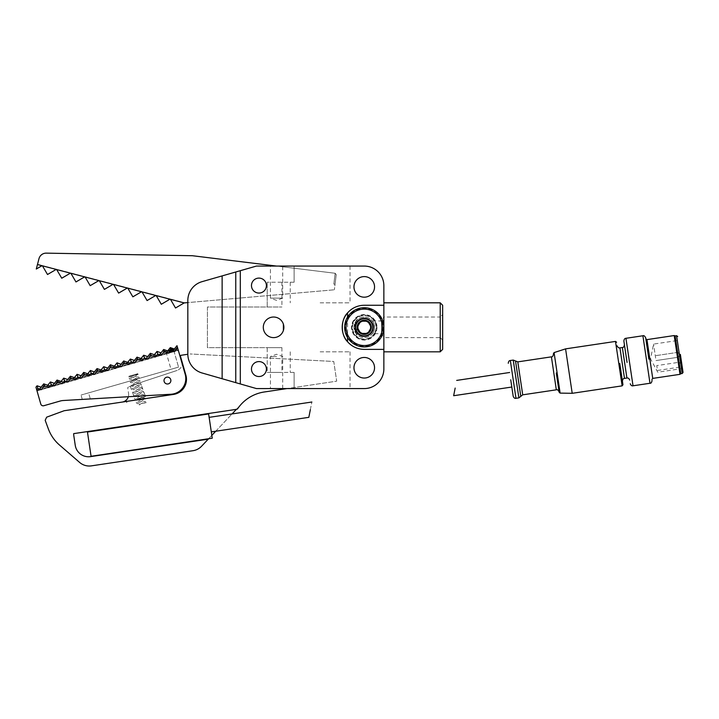 <?xml version="1.0" encoding="UTF-8"?>
<svg xmlns="http://www.w3.org/2000/svg" width="719" height="719" viewBox="0 0 719 719"><rect width="100%" height="100%" fill="white"/><g stroke="black" fill="none" stroke-linecap="round" stroke-linejoin="round"><path stroke-width="0.54" stroke-dasharray="3.6 2.7" d="M655.656 358.143L653.553 344.086L655.656 358.143M657.13 368.029L656.771 365.603L657.13 368.029M619.787 363.49L622.96 384.746L619.787 363.49M556.29 372.972L559.175 392.268L556.29 372.972M627.058 362.412L623.876 341.085L627.058 362.412M510.733 379.767L513.186 396.25L510.733 379.767M648.871 359.158L645.689 337.831L648.871 359.158M675.132 335.908L680.767 373.718M680.372 354.449L683.05 372.388L680.372 354.449L682.619 369.476L680.372 354.449L682.619 369.476L680.372 354.449L677.586 352.391L678.314 357.235L677.586 352.391L678.314 357.235L677.586 352.391L655.297 355.716L677.586 352.391L680.372 354.449L678.314 357.235L680.372 354.458M572.207 393.311L565.574 348.868M455.172 388.062L453.653 395.72L455.172 388.062M210.218 424.614L211.305 431.885L210.218 424.614M111.688 428.425L92.302 431.319L111.688 428.425M92.293 431.265L111.688 428.371M156.508 446.508L166.197 445.061L156.508 446.508M166.206 445.115L156.517 446.553M310.347 409.677L311.866 402.02L310.347 409.677M212.249 438.195L208.627 413.955L87.457 432.038L91.07 456.277L212.249 438.195M240.308 383.955L202.03 372.972A19.602 19.602 0 0 1 187.83 354.134L187.83 300.506L187.83 354.134A19.602 19.602 0 0 0 202.03 372.972L256.44 388.575L294.116 388.575L294.116 372.406L294.116 388.575L320.144 388.575L256.44 388.575L364.254 388.575A19.602 19.602 0 0 0 383.856 368.973L383.856 285.668A19.602 19.602 0 0 0 364.254 266.066L256.44 266.066L240.308 270.686L240.308 383.955L235.76 382.652L235.76 271.989L202.03 281.668A19.602 19.602 0 0 0 187.83 300.506A19.602 19.602 0 0 1 202.03 281.668L256.44 266.066L320.144 266.066L294.116 266.066L294.116 282.234L294.116 266.066L256.44 266.066L202.03 281.668A19.602 19.602 0 0 0 187.83 300.506L187.83 302.591L334.371 289.793L184.199 302.915L37.46 264.529L39.006 258.633A7.352 7.352 0 0 1 46.25 253.142L192.404 255.721L335.162 273.274L333.832 284.122L335.036 284.365L334.371 289.793L335.036 284.365L333.832 284.122L335.036 284.365L336.231 274.64L335.162 273.274L276.536 266.066M41.963 265.706L36.283 269.032L37.46 264.529M42.439 265.832L47.517 274.505L56.19 269.427M56.666 269.553L61.744 278.226L70.417 273.148M70.884 273.274L75.962 281.947L84.635 276.869M85.112 276.995L90.19 285.668L98.863 280.59M99.33 280.716L104.408 289.389L113.081 284.311M113.557 284.436L118.635 293.109L127.308 288.031M127.784 288.157L132.853 296.83L141.526 291.752M142.002 291.878L147.08 300.551L155.753 295.473M156.23 295.599L161.299 304.272L169.972 299.194M170.448 299.32L175.526 307.993L184.199 302.915M336.231 274.64L335.036 284.365L333.832 284.122L335.162 273.274L336.231 274.64M37.523 264.286L42.268 265.527L47.517 274.505L56.486 269.248L61.744 278.226L70.714 272.968L75.962 281.947L84.932 276.689L90.19 285.668L99.159 280.41L104.408 289.389L113.377 284.131L118.635 293.109L127.605 287.852L132.853 296.83L141.832 291.572L147.08 300.551L156.05 295.293L161.299 304.272L170.277 299.014L175.526 307.993L170.277 299.014L184.244 302.672M42.268 265.527L36.283 269.032L42.268 265.527L170.277 299.014L161.299 304.272L156.05 295.293L147.08 300.551L141.832 291.572L132.853 296.83L127.605 287.852L118.635 293.109L113.377 284.131L104.408 289.389L99.159 280.41L90.19 285.668L84.932 276.689L75.962 281.947L70.714 272.968L61.744 278.226L56.486 269.248L47.517 274.505L42.268 265.527M145.813 403L145.993 402.164L144.941 401.454L137.617 402.119L137.904 403.125L142.38 400.932C144.977 399.593 145.849 398.829 144.995 398.65C145.067 397.931 144.061 397.742 141.976 398.065L136.565 398.623L136.871 399.656L140.439 397.877C143.683 396.466 144.861 395.567 143.98 395.18L142.973 394.47L135.612 395.135L135.891 396.142L139.926 394.165C143 392.619 144.025 391.783 143.009 391.666C143.27 391.073 142.38 390.866 140.358 391.046L134.57 391.648L134.884 392.673L139.396 390.453C141.706 389.446 142.569 388.691 141.976 388.197L140.978 387.487L133.599 388.143L133.887 389.159L138.722 386.804C140.942 385.672 141.706 384.962 141.014 384.683C141.634 384.207 140.618 384.018 137.967 384.099L132.584 384.665L132.889 385.681L139.504 382.328L139.971 381.205C140.349 380.441 139.064 380.279 136.125 380.711L131.595 381.16L131.874 382.184L137.077 379.65L138.794 378.571L139.01 377.709C139.441 377.116 138.434 376.918 135.99 377.116L130.597 377.682L130.894 378.688L134.489 376.9C137.653 375.435 138.821 374.599 138.003 374.401L136.089 374.95L136.547 374.815L135.954 374.464L136.116 374.941L133.132 375.794L136.61 374.797L129.069 376.963L138.003 374.383L135.882 374.24L128.863 376.253L137.805 373.691L137.329 373.826L138.003 374.392M130.319 375.839L136.349 374.105L130.319 375.839L130.525 376.54L136.871 375.075L135.352 375.156L136.547 374.815L135.954 374.464L136.116 374.941L133.132 375.794L136.61 374.797C138.048 374.293 138.282 373.97 137.329 373.826L135.927 374.527M135.954 374.464L136.116 374.941L130.525 376.54M139.162 404.905L139.828 404.716L139.162 404.905M164.148 381.501A3.433 3.433 0 0 1 166.502 377.259A3.433 3.433 0 0 1 170.745 379.614A3.433 3.433 0 0 0 166.502 377.259A3.433 3.433 0 0 0 164.148 381.501A3.433 3.433 0 0 1 166.502 377.259A3.433 3.433 0 0 1 170.745 379.614A3.433 3.433 0 0 1 168.39 383.856A3.433 3.433 0 0 1 164.148 381.501A3.433 3.433 0 0 0 168.39 383.856A3.433 3.433 0 0 0 170.745 379.614A3.433 3.433 0 0 1 168.39 383.856A3.433 3.433 0 0 1 164.148 381.501M36.957 390.687L35.95 387.19L37.011 390.893L35.95 387.19L37.082 385.779L38.089 389.276L36.957 390.687L40.776 404.042A2.454 2.454 0 0 0 43.805 405.723L60.099 401.058A14.704 14.704 0 0 1 63.29 400.51L171.014 394.246A15.683 15.683 0 0 0 185.178 374.266L177.341 346.9L173.396 351.816L171.338 351.097L170.331 347.601M38.089 389.276L40.147 389.995L44.093 385.078L45.099 388.584L40.147 389.995M54.617 385.851L51.759 386.669L43.742 383.865L45.099 388.584L37.082 385.779L38.431 390.489L43.742 383.865L45.099 388.584L50.411 381.96L51.409 385.456L50.042 387.164L44.093 385.078M51.409 385.456L53.476 386.184L57.421 381.268L58.419 384.764L53.476 386.184M43.742 383.865L45.099 388.584L51.759 386.669L57.071 380.054L58.419 384.764L50.411 381.96L51.759 386.669L45.099 388.584L51.759 386.669L51.175 384.647L51.759 386.669L58.419 384.764L63.73 378.14L64.737 381.636L63.371 383.344L57.421 381.268M64.737 381.636L66.795 382.364L70.741 377.448L71.747 380.944L66.795 382.364M67.945 382.032L71.747 380.944L77.059 374.32L78.056 377.826L76.69 379.524L70.741 377.448M78.056 377.826L80.124 378.545L84.069 373.628L85.067 377.124L80.124 378.545M81.265 378.212L85.067 377.124L90.378 370.51L91.385 374.006L90.019 375.713L84.069 373.628M91.385 374.006L93.452 374.725L97.389 369.809L98.395 373.305L93.452 374.725M94.593 374.401L98.395 373.305L103.707 366.69L104.713 370.186L103.338 371.894L97.389 369.809M104.713 370.186L106.772 370.905L110.717 365.989L111.724 369.494L106.772 370.905M107.922 370.582L111.724 369.494L117.035 362.87L118.033 366.366L116.667 368.074L110.717 365.989M118.033 366.366L120.1 367.094L124.045 362.178L125.043 365.674L120.1 367.094M121.241 366.762L125.043 365.674L130.355 359.051L131.361 362.547L129.995 364.254L124.045 362.178M131.361 362.547L133.419 363.275L137.365 358.359L138.372 361.855L133.419 363.275M134.57 362.942L138.372 361.855L143.683 355.231L144.681 358.736L143.315 360.435L137.365 358.359M144.681 358.736L146.748 359.455L150.693 354.539L151.691 358.035L146.748 359.455M171.338 351.097L169.963 352.804L164.013 350.719L160.076 355.635L158.009 354.916L156.643 356.624L150.693 354.539M37.011 390.893L36.723 389.896L37.011 390.893L38.431 390.489L37.011 390.893L38.431 390.489L36.723 389.896L38.431 390.489L37.011 390.893M37.082 385.779L38.431 390.489L50.042 387.164M57.071 380.054L58.419 384.764L65.078 382.85L70.399 376.235L71.747 380.944L63.73 378.14L65.078 382.85L58.419 384.764L65.078 382.85L64.503 380.827L65.078 382.85L57.071 380.054L58.419 384.764L63.371 383.344M70.399 376.235L71.747 380.944L78.407 379.039L83.719 372.415L85.067 377.124L77.059 374.32L78.407 379.039L71.747 380.944L78.407 379.039L77.832 377.017L78.407 379.039L70.399 376.235L71.747 380.944L76.69 379.524M83.719 372.415L85.067 377.124L91.735 375.219L97.047 368.595L98.395 373.305L90.378 370.51L91.735 375.219L85.067 377.124L91.735 375.219L91.151 373.197L91.735 375.219L83.719 372.415L85.067 377.124L90.019 375.713M147.889 359.123L131.703 363.76L137.023 357.145L138.372 361.855L130.355 359.051L131.703 363.76L123.695 360.965L125.043 365.674L131.703 363.76L131.128 361.738L131.703 363.76L118.383 367.58L123.695 360.965L125.043 365.674L117.035 362.87L118.383 367.58L110.367 364.776L111.724 369.494L118.383 367.58L117.799 365.558L118.383 367.58L105.055 371.399L110.367 364.776L111.724 369.494L103.707 366.69L105.055 371.399L98.395 373.305L105.055 371.399L104.48 369.377L105.055 371.399L97.047 368.595L98.395 373.305L103.338 371.894M97.047 368.595L98.395 373.305L116.667 368.074M110.367 364.776L111.724 369.494L129.995 364.254M156.643 356.624L151.691 358.035L143.683 355.231L145.031 359.949L144.456 357.927L145.031 359.949L137.023 357.145L138.372 361.855L143.315 360.435M164.013 350.719L165.019 354.215L160.076 355.635M169.963 352.804L165.019 354.215L167.365 351.294L168.309 351.133M177.341 346.9L178.348 350.405L173.396 351.816M176.991 345.686L185.178 374.266A15.683 15.683 0 0 1 171.014 394.246A15.683 15.683 0 0 0 185.178 374.266L182.159 363.706A7.594 7.594 0 0 1 177.198 370.42A7.594 7.594 0 0 0 181.871 361.199L185.888 375.201A15.189 15.189 0 0 1 173.531 394.416L64.09 410.747L46.645 417.173L45.189 420.318L48.362 428.928A39.203 39.203 0 0 0 59.515 445.043L79.638 462.443A14.704 14.704 0 0 0 91.421 465.858L193.043 450.687A14.704 14.704 0 0 0 201.563 446.238L241.584 403.844A39.203 39.203 0 0 0 237.45 409.039A24.5 24.5 0 0 1 236.452 409.282L241.584 403.844A39.203 39.203 0 0 1 264.304 391.981L336.69 381.169L333.751 361.468L189.996 353.955L333.751 361.468L336.69 381.169L287.079 388.575M173.773 349.704L176.928 350.809L178.06 349.398L178.348 350.405L174.34 349.003M41.298 389.671L38.431 390.489L37.855 388.467L38.431 390.489L39.572 389.069M158.009 354.916L157.003 351.42L151.691 358.035L158.36 356.13L156.634 355.528M157.003 351.42L165.019 354.215L158.36 356.13L165.019 354.215L158.36 356.13L157.003 351.42L158.36 356.13L151.691 358.035L150.343 353.326L158.36 356.13L145.031 359.949L146.173 358.52M167.671 350.908L165.019 354.215L163.671 349.506L165.019 354.215L171.679 352.31L172.821 350.89M176.928 350.809L178.348 350.405M126.014 400.312L126.903 402.721L126.229 401.472L122.167 402.083A7.594 7.594 0 0 0 128.557 393.446A7.594 7.594 0 0 1 128.324 396.726L82.281 399.404L90.306 398.937L82.281 399.404L90.306 398.937L88.572 392.898L81.04 395.055L178.546 367.112L171.005 369.278L178.546 367.112L173.612 349.901M174.546 351.492L171.679 352.31L169.963 351.708M168.821 353.128L171.679 352.31L171.104 350.288L171.679 352.31L175.175 351.312L173.09 350.557M159.501 354.71L158.36 356.13L161.218 355.312M167.365 351.294L166.97 353.658L165.954 350.306L163.671 349.506L158.36 356.13L157.776 354.108L158.36 356.13L155.493 356.948M143.683 355.231L145.031 359.949L138.372 361.855L142.173 360.767M154.351 354.728L151.691 358.035L150.343 353.326L145.031 359.949L143.315 359.347M123.695 360.965L125.043 365.674L131.703 363.76L132.844 362.34M130.355 359.051L131.703 363.76L128.845 364.587M137.023 357.145L138.372 361.855L131.703 363.76L129.986 363.158M117.035 362.87L118.383 367.58L119.525 366.16M116.658 366.978L118.383 367.58L115.516 368.398M103.707 366.69L105.055 371.399L106.196 369.979M103.338 370.797L105.055 371.399L102.197 372.217M90.378 370.51L91.735 375.219L92.877 373.799M94.387 371.912L98.395 373.305L88.868 376.037M101.046 369.997L98.395 373.305L91.735 375.219L90.01 374.617M77.059 374.32L78.407 379.039L79.548 377.61M81.067 375.722L85.067 377.124L75.549 379.857M87.727 373.817L85.067 377.124L78.407 379.039L76.69 378.437M63.73 378.14L65.078 382.85L66.22 381.43M67.739 379.542L71.747 380.944L62.22 383.676M74.399 377.637L71.747 380.944L65.078 382.85L63.362 382.247M50.411 381.96L51.759 386.669L52.9 385.249M54.41 383.362L58.419 384.764L48.892 387.487M61.079 381.456L58.419 384.764L51.759 386.669L50.033 386.067M169.918 350.315L168.704 353.164L165.019 354.215L163.671 349.506M165.954 350.306L168.704 353.164M90.306 398.937L88.572 392.898L178.546 367.112L173.89 350.854M177.701 348.167L175.175 351.312M166.97 353.658L165.019 354.215L161.011 352.822M150.343 353.326L151.691 358.035L145.031 359.949L151.691 358.035L147.692 356.633M47.751 385.267L45.099 388.584L38.431 390.489L45.099 388.584L41.091 387.182M114.375 366.178L111.724 369.494L107.715 368.092M127.703 362.367L125.043 365.674L121.035 364.272M141.023 358.547L138.372 361.855L134.363 360.453M187.83 354.278L181.323 355.249A0.98 0.98 0 0 0 180.523 356.489L185.888 375.201A15.189 15.189 0 0 1 173.531 394.416L122.167 402.083L124.594 401.283M236.452 409.282A24.5 24.5 0 0 1 234.834 409.578L73.68 433.629A13.472 13.472 0 0 0 73.832 435.831L75.243 445.286A13.472 13.472 0 0 0 90.558 456.628L208.222 439.183M127.766 388.143A0.98 0.98 0 0 1 127.757 388.116A0.98 0.98 0 0 0 127.766 388.143A0.98 0.98 0 0 1 128.395 387.074A0.98 0.98 0 0 0 127.757 388.116L128.557 393.446L127.766 388.143M140.403 382.652L130.292 386.382L140.403 382.652L145.49 396.448L135.37 400.177L145.49 396.448M130.292 386.382L135.37 400.177M143.854 381.385A2.454 2.454 0 0 1 144.097 381.313A2.454 2.454 0 0 0 143.854 381.385L128.395 387.074L143.854 381.385M208.663 438.725L211.826 435.372M215.736 431.229L232.066 413.928M124.144 401.508L122.167 402.083L126.229 401.472L126.903 402.721M122.167 402.083L173.531 394.416A15.189 15.189 0 0 0 185.888 375.201L181.871 361.199M144.097 381.313L177.198 370.42L144.097 381.313M294.116 282.234L267.225 282.234L294.116 282.234M320.144 302.816L350.045 302.816L320.144 302.816M266.416 285.578A7.478 7.478 0 0 1 258.939 293.055A7.478 7.478 0 0 1 251.47 285.578A7.478 7.478 0 0 0 258.939 293.055A7.478 7.478 0 0 0 266.416 285.578A7.478 7.478 0 0 1 258.939 293.055A7.478 7.478 0 0 1 251.47 285.578A7.478 7.478 0 0 1 258.939 278.1A7.478 7.478 0 0 1 266.416 285.578A7.478 7.478 0 0 0 258.939 278.1A7.478 7.478 0 0 0 251.47 285.578A7.478 7.478 0 0 1 258.939 278.1A7.478 7.478 0 0 1 266.416 285.578M282.693 266.066L276.572 266.066L282.693 266.066L282.693 298.133L276.572 298.133L282.693 298.133L276.572 300.362L270.443 298.133L276.572 298.133L270.443 298.133L270.443 266.066L276.572 266.066L270.443 266.066M276.572 388.575L270.443 388.575L276.572 388.575M276.572 356.507L270.443 356.507L276.572 356.507M374.545 367.751A10.291 10.291 0 0 1 364.254 378.041A10.291 10.291 0 0 1 353.964 367.751A10.291 10.291 0 0 1 364.254 357.46A10.291 10.291 0 0 1 374.545 367.751M374.545 286.89A10.291 10.291 0 0 1 364.254 297.181A10.291 10.291 0 0 1 353.964 286.89A10.291 10.291 0 0 1 364.254 276.599A10.291 10.291 0 0 1 374.545 286.89M372.334 333.688C373.143 333.328 373.88 331.207 374.545 327.316A10.291 10.291 0 0 1 364.254 337.615A10.291 10.291 0 0 1 353.964 327.316A10.291 10.291 0 0 0 364.254 337.615A10.291 10.291 0 0 0 374.545 327.316C373.88 323.433 373.143 321.303 372.334 320.953C373.143 321.312 373.88 323.433 374.545 327.316C373.871 331.216 373.143 333.337 372.334 333.688L381.501 333.688L381.501 327.316L381.501 333.688L383.856 337.615L383.856 302.816L383.856 351.825L383.856 327.316L383.856 337.615L440.217 337.615L440.217 327.316L440.217 337.615L442.661 340.06L442.661 327.316L442.661 340.06M372.334 320.953L381.501 320.953L381.501 327.316L381.501 320.953L383.856 317.025L383.856 327.316L383.856 317.025L440.217 317.025L440.217 327.316L440.217 317.025L442.661 314.58L442.661 327.316L442.661 314.58M376.999 327.316A12.744 12.744 0 0 1 364.254 340.06A12.744 12.744 0 0 1 351.51 327.316A12.744 12.744 0 0 1 364.254 314.58A12.744 12.744 0 0 1 376.999 327.316M294.116 372.406L267.225 372.406L294.116 372.406M320.144 351.825L350.045 351.825L320.144 351.825M353.964 327.316C357.532 337.472 357.532 337.472 353.964 327.316C357.532 337.472 357.532 337.472 353.964 327.316C357.532 317.178 357.532 317.178 353.964 327.316C357.532 317.178 357.532 317.178 353.964 327.316A10.291 10.291 0 0 1 364.254 317.025A10.291 10.291 0 0 1 374.545 327.316A10.291 10.291 0 0 0 364.254 317.025A10.291 10.291 0 0 0 353.964 327.316M283.879 327.316A10.291 10.291 0 0 1 273.588 337.615A10.291 10.291 0 0 1 263.298 327.316A10.291 10.291 0 0 1 273.588 317.025A10.291 10.291 0 0 1 283.879 327.316C283.286 322.966 283.286 322.966 283.879 327.316L283.726 329.122M251.47 369.063A7.478 7.478 0 0 0 258.939 376.531A7.478 7.478 0 0 0 266.416 369.063A7.478 7.478 0 0 1 258.939 376.531A7.478 7.478 0 0 1 251.47 369.063A7.478 7.478 0 0 0 258.939 376.531A7.478 7.478 0 0 0 266.416 369.063A7.478 7.478 0 0 0 258.939 361.585A7.478 7.478 0 0 0 251.47 369.063A7.478 7.478 0 0 1 258.939 361.585A7.478 7.478 0 0 1 266.416 369.063A7.478 7.478 0 0 0 258.939 361.585A7.478 7.478 0 0 0 251.47 369.063M383.856 305.269L364.254 305.269A22.055 22.055 0 0 0 347.547 312.927M347.547 317.07L347.547 337.571M347.547 341.714A22.055 22.055 0 0 0 364.254 349.371L383.856 349.371M320.144 388.575L350.045 388.575L320.144 388.575M320.144 266.066L350.045 266.066L320.144 266.066M267.225 372.406L281.92 372.406L267.225 372.406L267.225 347.645L207.432 347.645L207.432 306.995L281.92 306.995L207.432 306.995L207.432 347.645L281.92 347.645L267.225 347.645L267.225 372.406M235.76 271.989L240.308 270.686M235.76 382.652L202.03 372.972A19.602 19.602 0 0 1 187.83 354.134M440.217 302.816L440.217 351.825M442.661 305.269L442.661 349.371M356.193 322.66A9.311 9.311 0 0 0 359.599 335.387A9.311 9.311 0 0 0 372.316 331.971A9.311 9.311 0 0 0 368.91 319.254A9.311 9.311 0 0 0 356.193 322.66A9.311 9.311 0 0 0 359.599 335.387A9.311 9.311 0 0 0 372.316 331.971A9.311 9.311 0 0 0 368.91 319.254A9.311 9.311 0 0 0 356.193 322.66A9.311 9.311 0 0 0 359.599 335.387A9.311 9.311 0 0 0 372.316 331.971A9.311 9.311 0 0 0 368.91 319.254A9.311 9.311 0 0 0 356.193 322.66M374.437 333.203A11.765 11.765 0 0 1 358.377 337.508A11.765 11.765 0 0 1 354.072 321.438A11.765 11.765 0 0 1 370.132 317.133A11.765 11.765 0 0 1 374.437 333.203M381.232 337.121A19.602 19.602 0 0 0 374.051 310.347A19.602 19.602 0 0 0 347.277 317.519A19.602 19.602 0 0 0 354.449 344.293A19.602 19.602 0 0 0 381.232 337.121M380.639 336.78A18.919 18.919 0 0 0 373.709 310.941A18.919 18.919 0 0 0 347.87 317.861A18.919 18.919 0 0 0 354.791 343.7A18.919 18.919 0 0 0 380.639 336.78M374.86 333.445A12.25 12.25 0 0 0 370.375 316.711A12.25 12.25 0 0 0 353.64 321.195A12.25 12.25 0 0 0 358.125 337.93A12.25 12.25 0 0 0 374.86 333.445A12.25 12.25 0 0 0 370.375 316.711A12.25 12.25 0 0 0 353.64 321.195A12.25 12.25 0 0 0 358.125 337.93A12.25 12.25 0 0 0 374.86 333.445M358.736 324.134A6.372 6.372 0 0 0 361.064 332.834A6.372 6.372 0 0 0 369.773 330.506A6.372 6.372 0 0 0 367.436 321.806A6.372 6.372 0 0 0 358.736 324.134M371.328 327.316L367.786 333.445L360.713 333.445L357.181 327.316L360.713 321.195L367.786 321.195L371.328 327.316M679.428 364.704L679.06 362.277L679.428 364.704M615.5 341.417L622.133 385.86M560.128 393.104L554.079 352.598M624.487 378.401L619.931 347.861M551.41 356.849L556.326 389.815M622.357 347.502L626.914 378.041M522.722 394.83L517.797 361.873M515.523 360.974L520.799 396.349M518.884 397.877L513.24 360.075M625.934 338.298L633.026 385.797M515.972 398.308L510.337 360.507M642.903 335.764L649.985 383.263M652.735 378.401L646.947 339.62M674.215 335.548L680.003 374.329M676.579 335.692L682.223 373.503M679.401 354.602L681.504 368.649L679.401 354.602M267.225 306.995L267.225 282.234L267.225 306.995M222.135 275.898L222.135 378.742M366.007 333.445L362.502 333.445M359.824 331.899L358.071 328.871M358.071 325.77L359.824 322.741M369.665 330.443L368.685 331.899M362.502 321.195L366.007 321.195M656.016 360.57L678.314 357.235L656.016 360.57M657.49 370.447L679.788 367.121L681.846 364.344L679.06 362.277L656.771 365.603M682.619 369.476L681.504 368.649L657.75 372.199L650.542 358.907L653.553 344.086L677.307 340.545L678.134 339.431M136.547 374.806L136.349 374.105M139.342 404.563L144.6 402.011L144.879 403.026L137.509 403.683L136.511 402.982C135.9 402.487 136.772 401.732 139.109 400.708L143.602 398.497L143.908 399.521L138.174 400.124C136.044 400.267 135.145 400.061 135.478 399.503C134.777 399.243 135.532 398.542 137.733 397.391L142.587 395.028L142.874 396.043L135.505 396.699L134.498 395.989C133.644 395.594 134.804 394.704 137.976 393.329L141.607 391.513L141.913 392.547L134.498 393.212L133.482 392.52C132.629 392.34 133.5 391.585 136.098 390.237L140.582 388.044L140.861 389.051L133.554 389.716L132.494 389.006C131.667 388.691 132.691 387.874 135.549 386.534L139.612 384.53L139.917 385.564L134.947 386.067C132.062 386.346 130.912 386.175 131.487 385.537C130.472 385.429 131.478 384.602 134.507 383.065L138.578 381.061L138.866 382.068L133.923 382.58C130.993 382.814 129.842 382.625 130.481 382.023L131.011 380.872L137.617 377.547L137.904 378.58L133.375 379.03C130.382 379.47 129.096 379.308 129.501 378.553C128.593 378.176 129.806 377.259 133.132 375.794M128.863 376.253L129.069 376.963M165.99 351.78L171.005 369.278M82.281 399.404L81.04 395.055M290.251 282.234L290.251 302.816M282.693 388.575L282.693 356.507L276.572 354.269L270.443 356.507L270.443 388.575M290.251 351.825L290.251 372.406M350.045 351.825L350.045 388.575M350.045 266.066L350.045 302.816M281.92 282.234L281.92 306.995M281.92 347.645L281.92 372.406M356.903 320.117L356.903 334.524"/><path stroke-width="1.08" d="M619.787 363.49L622.96 384.746L619.787 363.49M556.29 372.972L559.175 392.268L556.29 372.972M627.058 362.412L623.876 341.085L627.058 362.412M510.733 379.767L513.186 396.25L510.733 379.767M648.871 359.158L645.689 337.831L648.871 359.158M675.132 335.908L676.579 335.692L682.223 373.503L680.767 373.718L675.132 335.908L674.215 335.548L680.003 374.329L652.735 378.401L651.908 379.515M680.372 354.449L683.05 372.388L680.372 354.449M572.207 393.311L560.128 393.104L554.079 352.598L565.574 348.868L572.207 393.311L622.133 385.86L615.5 341.417L616.614 342.244M455.172 388.062L453.653 395.72L455.172 388.062M310.347 409.677L308.828 417.335L310.347 409.677M92.302 431.319L111.688 428.425M166.197 445.061L156.508 446.508M208.627 413.955L212.249 438.195L91.07 456.277L87.457 432.038L208.627 413.955M276.536 266.066L192.404 255.721L46.25 253.142A7.352 7.352 0 0 0 39.006 258.633L36.283 269.032L41.963 265.706L37.46 264.529M383.856 305.269L383.856 349.371L364.254 349.371A22.055 22.055 0 0 1 342.199 327.316A22.055 22.055 0 0 1 364.254 305.269L383.856 305.269L383.856 285.668A19.602 19.602 0 0 0 364.254 266.066L256.44 266.066L202.03 281.668A19.602 19.602 0 0 0 187.83 300.506L187.83 354.134L187.83 302.591L184.199 302.915L41.963 265.706M56.19 269.427L47.517 274.505L42.439 265.832M70.417 273.148L61.744 278.226L56.666 269.553M84.635 276.869L75.962 281.947L70.884 273.274M98.863 280.59L90.19 285.668L85.112 276.995M113.081 284.311L104.408 289.389L99.33 280.716M127.308 288.031L118.635 293.109L113.557 284.436M141.526 291.752L132.853 296.83L127.784 288.157M155.753 295.473L147.08 300.551L142.002 291.878M169.972 299.194L161.299 304.272L156.23 295.599M184.199 302.915L175.526 307.993L170.448 299.32M170.745 379.614A3.433 3.433 0 0 0 166.502 377.259A3.433 3.433 0 0 0 164.148 381.501A3.433 3.433 0 0 0 168.39 383.856A3.433 3.433 0 0 0 170.745 379.614M41.091 387.182L37.082 385.779L35.95 387.19L40.776 404.042A2.454 2.454 0 0 0 43.805 405.723L60.099 401.058A14.704 14.704 0 0 1 63.29 400.51L171.014 394.246A15.683 15.683 0 0 0 185.178 374.266L176.991 345.686L172.821 350.89M181.871 361.199A7.594 7.594 0 0 1 182.159 363.706L178.06 349.398M36.723 389.878L37.855 388.467L41.298 389.671L44.326 385.896L48.892 387.487L51.175 384.647L54.617 385.851L57.646 382.077L62.22 383.676L64.503 380.827L67.945 382.032L70.974 378.257L75.549 379.857L77.832 377.017L81.265 378.212L84.303 374.437L88.868 376.037L91.151 373.197L94.593 374.401L97.622 370.618L102.197 372.217L104.48 369.377L107.922 370.582L110.951 366.807L115.516 368.398L117.799 365.558L121.241 366.762L124.27 362.987L128.845 364.587L131.128 361.738L134.57 362.942L137.599 359.167L142.173 360.767L144.456 357.927L147.889 359.123L150.927 355.348L155.493 356.948L157.776 354.108L161.218 355.312L164.247 351.528L168.821 353.128L171.104 350.288L174.546 351.492L177.575 347.717M37.082 385.779L37.855 388.467M174.34 349.003L170.331 347.601L167.671 350.908M90.306 398.937L128.324 396.726A7.594 7.594 0 0 1 122.167 402.083M169.963 351.708L163.671 349.506L159.501 354.71M164.247 351.528L163.671 349.506M156.634 355.528L150.343 353.326L150.927 355.348M146.173 358.52L150.343 353.326M143.315 359.347L137.023 357.145L137.599 359.167M132.844 362.34L137.023 357.145M129.986 363.158L123.695 360.965L124.27 362.987M119.525 366.16L123.695 360.965M116.658 366.978L110.367 364.776L110.951 366.807M106.196 369.979L110.367 364.776M103.338 370.797L97.047 368.595L97.622 370.618M92.877 373.799L97.047 368.595M90.01 374.617L83.719 372.415L84.303 374.437M79.548 377.61L83.719 372.415M76.69 378.437L70.399 376.235L70.974 378.257M66.22 381.43L70.399 376.235M63.362 382.247L57.071 380.054L57.646 382.077M52.9 385.249L57.071 380.054M50.033 386.067L43.742 383.865L44.326 385.896M39.572 389.069L43.742 383.865M170.331 347.601L170.7 348.886L169.918 350.315M173.531 349.614L170.7 348.886M173.89 350.854L170.888 349.551L171.104 350.288M168.309 351.133L170.888 349.551M154.351 354.728L157.003 351.42L161.011 352.822M157.003 351.42L157.776 354.108M47.751 385.267L50.411 381.96L51.175 384.647M54.41 383.362L50.411 381.96M61.079 381.456L63.73 378.14L64.503 380.827M67.739 379.542L63.73 378.14M74.399 377.637L77.059 374.32L77.832 377.017M81.067 375.722L77.059 374.32M87.727 373.817L90.378 370.51L91.151 373.197M94.387 371.912L90.378 370.51M101.046 369.997L103.707 366.69L104.48 369.377M107.715 368.092L103.707 366.69M114.375 366.178L117.035 362.87L117.799 365.558M121.035 364.272L117.035 362.87M127.703 362.367L130.355 359.051L131.128 361.738M134.363 360.453L130.355 359.051M141.023 358.547L143.683 355.231L147.692 356.633M144.456 357.927L143.683 355.231M187.83 354.278L181.323 355.249A0.98 0.98 0 0 0 180.523 356.489L185.888 375.201A15.189 15.189 0 0 1 173.531 394.416L64.09 410.747L46.645 417.173L45.189 420.318L48.362 428.928A39.203 39.203 0 0 0 59.515 445.043L79.638 462.443A14.704 14.704 0 0 0 91.421 465.858L193.043 450.687A14.704 14.704 0 0 0 201.563 446.238L208.663 438.725M208.222 439.183L90.558 456.628A13.472 13.472 0 0 1 75.243 445.286L73.832 435.831A13.472 13.472 0 0 1 73.68 433.629L234.834 409.578A24.5 24.5 0 0 0 237.45 409.039A39.203 39.203 0 0 1 264.304 391.981L287.079 388.575M124.594 401.283L124.144 401.508M211.826 435.372L215.736 431.229M232.066 413.928L236.452 409.282M266.416 285.578A7.478 7.478 0 0 1 258.939 293.055A7.478 7.478 0 0 1 251.47 285.578A7.478 7.478 0 0 1 258.939 278.1A7.478 7.478 0 0 1 266.416 285.578M374.545 367.751A10.291 10.291 0 0 1 364.254 378.041A10.291 10.291 0 0 1 353.964 367.751A10.291 10.291 0 0 1 364.254 357.46A10.291 10.291 0 0 1 374.545 367.751M374.545 286.89A10.291 10.291 0 0 1 364.254 297.181A10.291 10.291 0 0 1 353.964 286.89A10.291 10.291 0 0 1 364.254 276.599A10.291 10.291 0 0 1 374.545 286.89M383.856 351.825L440.217 351.825L440.217 302.816L383.856 302.816M440.217 351.825L442.661 349.371L442.661 305.269L440.217 302.816M283.726 329.122L283.421 330.354M283.879 327.316C283.286 331.675 283.286 331.675 283.879 327.316A10.291 10.291 0 0 1 273.588 337.615A10.291 10.291 0 0 1 263.298 327.316A10.291 10.291 0 0 1 273.588 317.025A10.291 10.291 0 0 1 283.879 327.316C283.286 322.966 283.286 322.966 283.879 327.316M251.47 369.063A7.478 7.478 0 0 0 258.939 376.531A7.478 7.478 0 0 0 266.416 369.063A7.478 7.478 0 0 0 258.939 361.585A7.478 7.478 0 0 0 251.47 369.063M347.547 337.571L347.547 341.714C340.581 335.063 340.617 319.533 347.547 312.927L347.547 317.07M187.83 354.134A19.602 19.602 0 0 0 202.03 372.972L256.44 388.575L364.254 388.575A19.602 19.602 0 0 0 383.856 368.973L383.856 349.371M374.051 310.347A19.602 19.602 0 0 1 381.232 337.121A19.602 19.602 0 0 1 354.449 344.293A19.602 19.602 0 0 1 347.277 317.519A19.602 19.602 0 0 1 374.051 310.347M373.359 311.552A18.2 18.2 0 0 1 380.018 336.42A18.2 18.2 0 0 1 355.15 343.08A18.2 18.2 0 0 1 348.49 318.22A18.2 18.2 0 0 1 373.359 311.552M368.541 319.892A8.574 8.574 0 0 0 356.822 323.029A8.574 8.574 0 0 0 359.967 334.748A8.574 8.574 0 0 0 371.678 331.612A8.574 8.574 0 0 0 368.541 319.892M367.795 321.186A7.082 7.082 0 0 0 358.116 323.784A7.082 7.082 0 0 0 360.713 333.454A7.082 7.082 0 0 0 370.384 330.857A7.082 7.082 0 0 0 367.795 321.186M368.685 331.899A6.372 6.372 0 0 1 366.007 333.445M362.502 333.445A6.372 6.372 0 0 1 359.824 331.899M358.071 328.871A6.372 6.372 0 0 1 358.071 325.77M371.328 327.316L367.786 321.195L360.713 321.195L357.181 327.316L360.713 333.445L367.786 333.445L371.328 327.316M370.429 325.77A6.372 6.372 0 0 1 370.429 328.871M359.824 322.741A6.372 6.372 0 0 1 362.502 321.195M366.007 321.195A6.372 6.372 0 0 1 368.685 322.741M617.145 345.803C617.846 347.484 618.771 348.167 619.931 347.861L624.487 378.401C623.292 378.446 622.609 379.371 622.429 381.187M551.41 356.849L517.797 361.873L522.722 394.83L556.326 389.815L551.41 356.849C552.408 357.046 553.1 356.121 553.468 354.072M624.487 378.401L626.914 378.041L622.357 347.502C623.355 347.699 624.047 346.774 624.416 344.716M522.722 394.83L520.799 396.349L515.523 360.974L513.24 360.075L518.884 397.877L515.972 398.308C514.813 398.614 513.887 397.931 513.186 396.25M625.934 338.298L642.903 335.764L649.985 383.263L633.026 385.797L625.934 338.298C624.739 338.343 624.056 339.269 623.876 341.085M508.27 363.293C508.45 361.477 509.133 360.552 510.337 360.507L515.972 398.308M645.833 338.802L646.947 339.62L652.735 378.401M240.308 270.686L240.308 383.955M222.135 378.742L222.135 275.898M235.76 271.989L235.76 382.652M554.079 352.598L553.414 353.676M556.326 389.815C557.225 389.33 558.16 390.022 559.112 391.873M626.914 378.041C628.073 377.736 628.999 378.419 629.7 380.099M642.903 335.764C643.802 335.288 644.727 335.971 645.689 337.831M676.579 335.692L677.693 336.519M453.653 395.72L511.82 387.038M565.574 348.868L615.5 341.417M622.133 385.86L622.96 384.746M560.128 393.104L559.175 392.268M619.931 347.861L622.357 347.502M517.797 361.873L515.523 360.974M520.799 396.349L518.884 397.877M633.026 385.797C631.866 386.103 630.94 385.42 630.239 383.739M510.337 360.507L513.24 360.075M649.985 383.263C650.992 383.461 651.684 382.535 652.052 380.477M456.691 380.405L509.645 372.496M646.947 339.62L674.215 335.548M680.767 373.718L680.003 374.329M682.223 373.503L683.05 372.388M308.828 417.335L211.305 431.885M311.866 402.02L209.139 417.353M283.394 324.179L283.394 330.461"/></g></svg>
